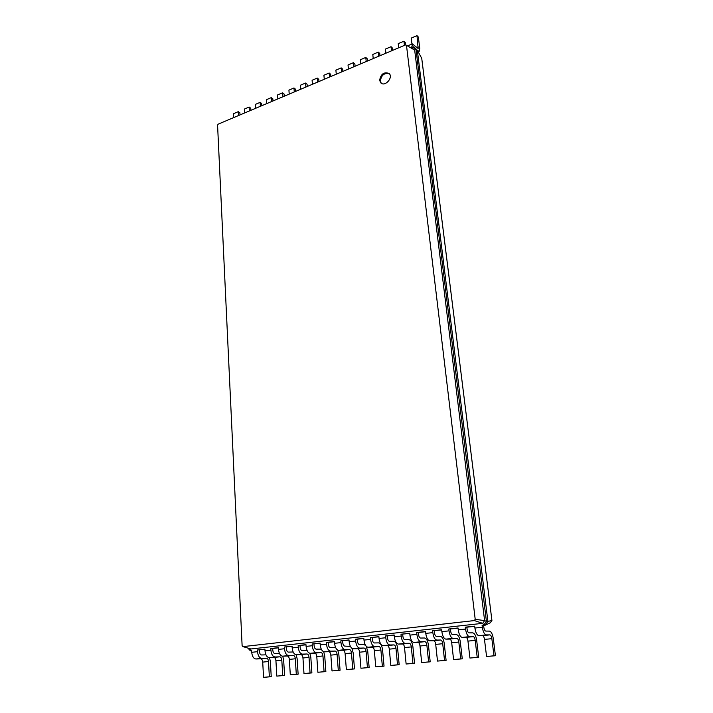 <?xml version="1.0" encoding="UTF-8"?>
<svg xmlns="http://www.w3.org/2000/svg" width="713" height="713" viewBox="0 0 713 713"><rect width="100%" height="100%" fill="white"/><g stroke="black" fill="none" stroke-linecap="round" stroke-linejoin="round"><path stroke-width="1.07" d="M483.592 625.354L483.824 627.262C484.198 629.57 484.849 630.845 485.776 631.085L489.457 631.103C491.275 631.566 492.558 634.08 493.298 638.652L495.428 655.728L493.975 655.8L491.854 638.661C491.48 636.37 490.838 635.114 489.929 634.882L486.248 634.9C484.385 634.436 483.084 631.887 482.336 627.244L482.095 625.328L485.286 625.167L482.095 625.328M495.428 655.728L486.569 656.495L484.483 639.418C484.118 637.128 483.476 635.88 482.558 635.657L478.833 635.675C476.961 635.221 475.651 632.681 474.911 628.046L474.68 626.148L465.322 627.173L466.855 627.19L467.077 629.08C467.434 631.37 468.093 632.636 469.038 632.868L472.808 632.868C474.671 633.322 475.963 635.818 476.676 640.345L478.699 657.297L477.22 657.368L475.197 640.372C474.84 638.09 474.19 636.843 473.254 636.629L469.484 636.647C467.585 636.201 466.266 633.67 465.544 629.071L465.322 627.173M264.924 649.32L257.455 649.971L264.915 649.151L265.004 650.862C265.459 655.015 266.858 657.252 269.175 657.591L273.881 657.431C275.022 657.6 275.708 658.714 275.931 660.764L276.813 676.111L284.567 675.443L282.722 675.559L281.813 660.158C281.573 658.099 280.895 656.985 279.754 656.825L275.075 656.976C272.767 656.637 271.377 654.382 270.913 650.22L270.815 648.5L272.705 648.465L272.803 650.176C273.034 652.252 273.73 653.375 274.888 653.554L279.434 653.42M278.391 647.841L272.705 648.465M292.08 646.343L284.38 647.012L292.072 646.174L292.178 647.912C292.669 652.119 294.059 654.4 296.332 654.757L300.922 654.614C302.036 654.784 302.722 655.915 302.963 657.992L303.988 673.562L311.884 672.894L310.075 673.001L309.023 657.377C308.774 655.283 308.096 654.151 306.982 653.981L302.419 654.115C300.155 653.759 298.774 651.468 298.275 647.244L298.159 645.506L300.013 645.47L300.12 647.208C300.369 649.311 301.064 650.461 302.187 650.639L307.089 650.55M305.984 644.819L300.013 645.47M320.101 643.269L312.151 643.973L320.092 643.099L320.217 644.864C320.743 649.133 322.116 651.459 324.344 651.825L328.818 651.7C329.905 651.878 330.582 653.028 330.841 655.14L332.017 670.942L340.065 670.256L338.301 670.354L337.097 654.498C336.83 652.377 336.153 651.227 335.065 651.049L330.627 651.165C328.417 650.8 327.044 648.465 326.501 644.178L326.376 642.413L328.176 642.386L328.31 644.151C328.577 646.29 329.254 647.449 330.36 647.636L335.698 647.743M334.45 641.7L328.176 642.386M349.031 640.105L340.823 640.827L349.014 639.926L349.156 641.718C349.726 646.058 351.09 648.42 353.256 648.803L357.596 648.696C358.657 648.883 359.334 650.051 359.61 652.199L360.947 668.241L369.147 667.537L367.436 667.635L366.063 651.539C365.778 649.383 365.109 648.215 364.058 648.019L359.735 648.126C357.587 647.743 356.224 645.363 355.653 641.014L355.502 639.213L357.258 639.196L357.4 640.987C357.685 643.162 358.372 644.347 359.441 644.543L363.755 644.463L365.555 645.39M363.844 638.474L357.258 639.196M378.906 636.825L370.421 637.582L378.888 636.656L379.049 638.465C379.655 642.876 381.009 645.283 383.113 645.684L387.319 645.595C388.344 645.791 389.013 646.976 389.316 649.16L390.822 665.443L399.173 664.73L397.524 664.819L395.982 648.474C395.67 646.29 395.011 645.096 393.986 644.9L389.806 644.98C387.72 644.579 386.375 642.163 385.76 637.734L385.59 635.916L387.284 635.907L387.453 637.725C387.756 639.926 388.433 641.139 389.476 641.344L393.647 641.29C395.688 641.691 397.016 644.08 397.622 648.429L399.173 664.73M394.209 635.149L387.284 635.907M409.77 633.447L401.009 634.222L409.752 633.269L409.939 635.114C410.581 639.588 411.927 642.039 413.959 642.458L418.014 642.386C419.012 642.591 419.672 643.803 419.993 646.014L421.677 662.555L430.197 661.833L428.602 661.914L426.882 645.31C426.552 643.09 425.893 641.878 424.903 641.673L420.884 641.727C418.87 641.308 417.533 638.857 416.873 634.356L416.686 632.502L418.317 632.511L418.504 634.356C418.834 636.593 419.502 637.823 420.51 638.037L424.529 638.001C426.499 638.429 427.818 640.853 428.468 645.283L430.197 661.833M425.599 631.709L418.317 632.511M441.686 629.944L432.622 630.755L441.668 629.766L441.873 631.638C442.568 636.192 443.887 638.688 445.848 639.124L449.743 639.08C450.705 639.294 451.356 640.524 451.703 642.769L453.575 659.578L462.265 658.83L460.741 658.91L458.824 642.048C458.468 639.784 457.817 638.554 456.873 638.331L453.013 638.376C451.071 637.93 449.743 635.426 449.047 630.862L448.834 628.982L450.402 628.991L450.616 630.871C450.964 633.144 451.623 634.392 452.586 634.615L456.445 634.606C458.352 635.051 459.644 637.52 460.34 642.021L462.265 658.83M458.058 628.153L450.402 628.991M474.706 626.326L466.855 627.19M491.925 620.488L487.906 621.406L417.337 50.302L421.739 58.35L491.925 620.488L490.357 622.734L485.286 625.167L487.906 621.406L486.426 621.371L483.788 625.149L482.71 623.331L250.896 648.982L242.946 646.62L242.117 645.702L217.572 125.14L218.178 124.151L405.599 44.883L406.481 45.311L475.206 619.33L474.341 620.577L242.946 646.62M493.975 655.8L486.569 656.495M478.699 657.297L469.929 658.046L467.96 641.112C467.603 638.839 466.953 637.6 466.008 637.377L462.202 637.413C460.286 636.967 458.967 634.445 458.254 629.855L458.031 627.975L448.834 628.982M434.226 630.764L434.422 632.627C434.761 634.882 435.429 636.121 436.409 636.344L440.358 636.317C442.292 636.754 443.602 639.205 444.27 643.661L446.097 660.345L444.538 660.425L442.72 643.696C442.381 641.45 441.721 640.229 440.75 640.016L436.811 640.069C434.832 639.632 433.504 637.155 432.827 632.627L432.622 630.755M446.097 660.345L437.497 661.076L435.714 644.409C435.385 642.181 434.725 640.96 433.745 640.746L429.77 640.8C427.773 640.381 426.436 637.903 425.768 633.394L425.581 631.531L416.686 632.502M402.676 634.222L402.854 636.049C403.166 638.278 403.834 639.49 404.859 639.704L408.959 639.659C410.973 640.078 412.292 642.475 412.916 646.869L414.556 663.295L412.934 663.375L411.303 646.905C410.991 644.704 410.323 643.5 409.315 643.295L405.216 643.367C403.166 642.957 401.82 640.524 401.187 636.058L401.009 634.222M414.556 663.295L406.125 664.017L404.529 647.6C404.218 645.408 403.558 644.204 402.542 644.008L398.407 644.08C396.339 643.67 394.993 641.245 394.369 636.798L394.191 634.971L385.59 635.916M372.15 637.565L372.302 639.374C372.605 641.557 373.273 642.752 374.334 642.957L378.576 642.885C380.653 643.286 381.99 645.648 382.578 649.971L384.04 666.147L382.355 666.236L380.902 650.015C380.608 647.85 379.94 646.664 378.897 646.477L374.655 646.566C372.534 646.174 371.179 643.777 370.582 639.392L370.421 637.582M384.04 666.147L375.76 666.851L374.343 650.693C374.058 648.527 373.389 647.351 372.338 647.154L368.06 647.252C365.929 646.86 364.566 644.481 363.986 640.105L363.826 638.304L355.502 639.213M342.596 640.809L342.739 642.582C343.015 644.739 343.693 645.907 344.789 646.103L350.422 646.441M351.964 648.367L353.193 652.974L354.486 668.91L346.366 669.605L345.119 653.678C344.842 651.548 344.165 650.399 343.096 650.211L338.684 650.327C336.491 649.953 335.119 647.609 334.575 643.304L334.433 641.531L326.376 642.413M313.978 643.937L314.103 645.693C314.362 647.814 315.048 648.964 316.162 649.151L321.269 649.124M323.711 651.735L324.727 655.889L325.859 671.584L317.891 672.27L316.795 656.584C316.545 654.481 315.859 653.349 314.763 653.17L310.226 653.304C307.98 652.939 306.599 650.639 306.091 646.397L305.966 644.65L298.159 645.506M286.252 646.976L286.359 648.705C286.599 650.791 287.286 651.932 288.435 652.11L293.15 651.985M296.198 654.757L297.134 658.714L298.123 674.177L290.298 674.846L289.344 659.391C289.113 657.324 288.426 656.201 287.294 656.031L282.651 656.183C280.352 655.844 278.961 653.58 278.489 649.4L278.382 647.671L270.815 648.5M259.372 649.926L259.461 651.629C259.684 653.687 260.379 654.801 261.546 654.971L265.94 654.837M251.644 650.719L250.325 650.755L247.937 648.108M269.478 657.582L270.379 661.45L271.225 676.69L263.534 677.35L262.723 662.11C262.5 660.078 261.814 658.972 260.664 658.812L255.914 658.981C253.57 658.652 252.17 656.423 251.725 652.306L251.644 650.604L250.325 650.755L250.896 648.982M417.337 50.302L415.937 48.867L486.426 621.371L484.608 620.604L482.71 623.331L474.341 620.577M366.232 646.308L367.765 651.486L369.147 667.537M354.486 668.91L352.757 669.008L351.464 653.028C351.188 650.898 350.52 649.73 349.45 649.543L345.065 649.659C342.882 649.285 341.518 646.932 340.957 642.609L340.823 640.827M337.757 650.113L338.853 654.445L340.065 670.256M325.859 671.584L324.076 671.691L322.953 655.951C322.695 653.848 322.018 652.707 320.912 652.529L316.412 652.653C314.175 652.288 312.793 649.98 312.276 645.728L312.151 643.973M309.861 653.277L310.823 657.315L311.884 672.894M298.123 674.177L296.296 674.284L295.316 658.776C295.075 656.709 294.389 655.586 293.266 655.407L288.64 655.559C286.35 655.211 284.968 652.939 284.487 648.741L284.38 647.012M282.74 656.183L283.658 660.086L284.567 675.443M271.225 676.69L269.354 676.806L268.507 661.521C268.284 659.48 267.598 658.375 266.448 658.206L261.724 658.375C259.389 658.037 257.99 655.808 257.545 651.673L257.455 649.971M379.619 80.346L380.849 82.913C385.038 87.173 393.647 77.325 389.084 73.466C383.995 71.674 380.84 73.965 379.619 80.346M417.372 50.365L419.191 51.345L419.77 48.413L418.362 37.076L416.998 35.65L418.121 48.466L412.337 43.885L411.891 48.127L413.237 47.557L415.937 48.867L414.672 50.079L484.608 620.604L475.206 619.33M477.22 657.368L469.929 658.046M460.741 658.91L453.575 659.578M444.538 660.425L437.497 661.076M428.602 661.914L421.677 662.555M412.934 663.375L406.125 664.017M397.524 664.819L390.822 665.443M382.355 666.236L375.76 666.851M367.436 667.635L360.947 668.241M352.757 669.008L346.366 669.605M338.301 670.354L332.017 670.942M324.076 671.691L317.891 672.27M310.075 673.001L303.988 673.562M296.296 674.284L290.298 674.846M282.722 675.559L276.813 676.111M269.354 676.806L263.534 677.35M414.672 50.079L406.481 45.311M389.432 73.84C384.387 72.61 381.366 75.008 380.359 81.024L381.241 83.225M240.005 114.927L239.889 112.797L238.276 111.665L233.534 113.679L233.748 117.574M238.276 111.665L238.49 115.568M250.86 110.328L250.735 108.189L249.131 107.048L244.336 109.089L244.559 113.002M249.131 107.048L249.363 110.97M261.849 105.684L261.716 103.537L260.129 102.369L255.272 104.437L255.512 108.367M260.129 102.369L260.37 106.308M272.981 100.979L272.838 98.813L271.261 97.636L266.341 99.722L266.6 103.67M271.261 97.636L271.528 101.594M284.264 96.202L284.104 94.036L282.544 92.833L277.562 94.954L277.838 98.92M282.544 92.833L282.829 96.808M295.681 91.371L295.521 89.196L293.97 87.975L288.925 90.123L289.22 94.107M293.97 87.975L294.273 91.968M307.258 86.478L307.08 84.286L305.547 83.047L300.44 85.221L300.752 89.232M305.547 83.047L305.868 87.066M318.978 81.523L318.791 79.321L317.276 78.065L312.098 80.266L312.437 84.286M317.276 78.065L317.624 82.093M330.859 76.496L330.663 74.286L329.165 73.002L323.916 75.239L324.272 79.286M329.165 73.002L329.531 77.057M342.9 71.407L342.686 69.179L341.206 67.887L335.894 70.15L336.269 74.205M341.206 67.887L341.598 71.951M355.101 66.247L354.878 64.01L353.416 62.691L348.024 64.981L348.425 69.063M353.416 62.691L353.826 66.781M367.462 61.015L367.231 58.769L365.787 57.432L360.323 59.758L360.742 63.858M365.787 57.432L366.215 61.541M380.002 55.712L379.753 53.457L378.327 52.094L372.792 54.455L373.229 58.573M378.327 52.094L378.781 56.229M392.703 50.338L392.444 48.074L391.045 46.693L385.43 49.081L385.893 53.217M391.045 46.693L391.517 50.837M405.581 44.892L405.314 42.611L403.932 41.211L398.237 43.627L398.727 47.789M403.932 41.211L404.431 45.374M416.998 35.65L411.223 38.101L411.954 44.046M413.103 47.619L413.442 46.791L414.217 47.129L415.884 48.84M413.237 47.557L412.774 48.974M482.336 627.244L474.911 628.046M486.248 634.9L478.833 635.675M489.929 634.882L482.558 635.657M491.854 638.661L484.483 639.418M465.544 629.071L458.254 629.855M449.047 630.862L441.873 631.638M432.827 632.627L425.768 633.394M416.873 634.356L409.939 635.114M401.187 636.058L394.369 636.798M385.76 637.734L379.049 638.465M370.582 639.392L363.986 640.105M355.653 641.014L349.156 641.718M340.957 642.609L334.575 643.304M326.501 644.178L320.217 644.864M312.276 645.728L306.091 646.397M298.275 647.244L292.178 647.912M284.487 648.741L278.489 649.4M270.913 650.22L265.004 650.862M257.545 651.673L251.725 652.306M469.484 636.647L462.202 637.413M473.254 636.629L466.008 637.377M475.197 640.372L467.96 641.112M453.013 638.376L445.848 639.124M456.873 638.331L449.743 639.08M458.824 642.048L451.703 642.769M436.811 640.069L429.77 640.8M440.75 640.016L433.745 640.746M442.72 643.696L435.714 644.409M420.884 641.727L413.959 642.458M424.903 641.673L418.014 642.386M426.882 645.31L419.993 646.014M405.216 643.367L398.407 644.08M409.315 643.295L402.542 644.008M411.303 646.905L404.529 647.6M389.806 644.98L383.113 645.684M393.986 644.9L387.319 645.595M395.982 648.474L389.316 649.16M374.655 646.566L368.06 647.252M378.897 646.477L372.338 647.154M380.902 650.015L374.343 650.693M359.735 648.126L353.256 648.803M364.058 648.019L357.596 648.696M366.063 651.539L359.61 652.199M345.065 649.659L338.684 650.327M349.45 649.543L343.096 650.211M351.464 653.028L345.119 653.678M330.627 651.165L324.344 651.825M335.065 651.049L328.818 651.7M337.097 654.498L330.841 655.14M316.412 652.653L310.226 653.304M320.912 652.529L314.763 653.17M322.953 655.951L316.795 656.584M302.419 654.115L296.332 654.757M306.982 653.981L300.922 654.614M309.023 657.377L302.963 657.992M288.64 655.559L282.651 656.183M293.266 655.407L287.294 656.031M295.316 658.776L289.344 659.391M275.075 656.976L269.175 657.591M279.754 656.825L273.881 657.431M281.813 660.158L275.931 660.764M261.724 658.375L255.914 658.981M266.448 658.206L260.664 658.812M268.507 661.521L262.723 662.11M413.103 47.593L414.217 47.129M410.207 47.477L411.74 46.835M416.882 47.637L418.406 47.005M412.337 43.885L407.524 45.917M419.191 51.345L418.139 51.773"/></g></svg>

